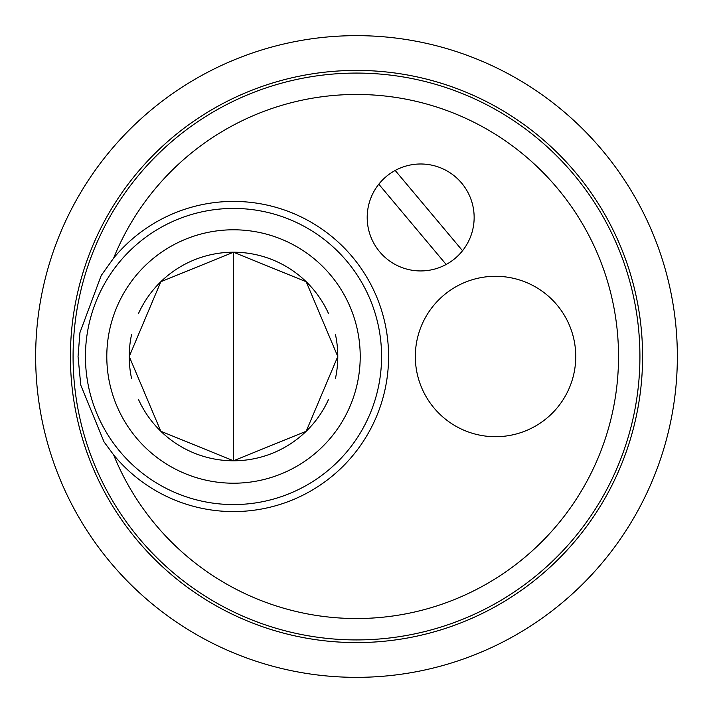 <?xml version="1.0" encoding="UTF-8"?>
<svg xmlns="http://www.w3.org/2000/svg" width="713" height="713" viewBox="0 0 713 713"><rect width="100%" height="100%" fill="white"/><g stroke="black" fill="none" stroke-linecap="round" stroke-linejoin="round"><path stroke-width="1.07" d="M642.591 356.5A286.091 286.091 0 0 1 213.454 604.259A286.091 286.091 0 0 1 213.454 108.741A286.091 286.091 0 0 1 642.591 356.5M677.35 356.5A320.85 320.85 0 0 0 356.5 35.65A320.85 320.85 0 0 0 35.65 356.5A320.85 320.85 0 0 0 356.5 677.35A320.85 320.85 0 0 0 677.35 356.5M474.145 217.465A53.475 53.475 0 0 1 393.933 263.774A53.475 53.475 0 0 1 393.933 171.156A53.475 53.475 0 0 1 474.145 217.465M575.747 356.5A80.213 80.213 0 0 1 455.429 425.964A80.213 80.213 0 0 1 455.429 287.036A80.213 80.213 0 0 1 575.747 356.5M113.652 258.088A155.077 155.077 0 0 1 388.585 356.5A155.077 155.077 0 0 1 113.652 454.912L104.045 441.908L80.774 385.109L78.047 356.5L79.936 332.632L101.237 275.468L113.652 258.088A262.027 262.027 0 0 1 618.528 356.5A262.027 262.027 0 0 1 113.652 454.912M335.431 334.459A104.276 104.276 0 0 1 335.431 378.541M328.64 399.209A104.276 104.276 0 0 1 138.375 399.209M131.584 378.541A104.276 104.276 0 0 1 131.584 334.459M138.375 313.791A104.276 104.276 0 0 1 328.64 313.791M639.918 356.5A283.418 283.418 0 0 0 214.791 111.05A283.418 283.418 0 0 0 214.791 601.95A283.418 283.418 0 0 0 639.918 356.5A283.418 283.418 0 0 0 214.791 111.05A283.418 283.418 0 0 0 214.791 601.95A283.418 283.418 0 0 0 639.918 356.5M233.507 460.776L306.189 431.267L337.784 356.5L306.189 281.733L233.507 252.224L160.826 281.733L129.231 356.5L160.826 431.267L233.507 460.776L233.507 252.224M446.16 264.478L378.799 184.204M395.18 170.452L462.541 250.726M360.217 356.5A126.709 126.709 0 0 1 170.149 466.231A126.709 126.709 0 0 1 170.149 246.769A126.709 126.709 0 0 1 360.217 356.5M381.58 356.5A148.072 148.072 0 0 0 159.471 228.267A148.072 148.072 0 0 0 159.471 484.733A148.072 148.072 0 0 0 381.58 356.5"/></g></svg>
